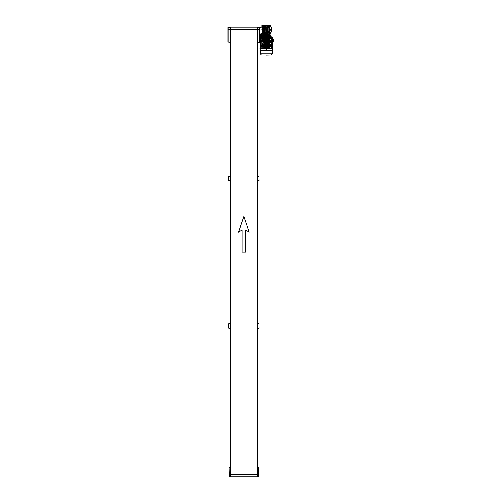 <?xml version="1.0" encoding="UTF-8"?>
<svg xmlns="http://www.w3.org/2000/svg" width="502" height="502" viewBox="0 0 502 502"><rect width="100%" height="100%" fill="white"/><g stroke="black" fill="none" stroke-linecap="round" stroke-linejoin="round"><path stroke-width="0.75" d="M227.833 27.434L229.941 27.215L229.941 42.224L227.833 42.005L227.833 27.629M229.941 42.005L229.941 176.077L229.941 42.005L227.833 42.005M228.052 27.215L228.052 42.224M261.818 35.667L260.933 35.667L260.933 34.556L260.933 35.667L261.153 34.556L261.818 34.556L261.153 34.556L261.153 35.667L261.818 35.667L261.818 34.556L261.818 35.667M260.733 35.667L260.651 34.556L260.733 35.667M260.764 33.998L260.651 36.219L260.582 34.004M260.764 35.441L260.745 34.795L260.764 35.441M260.745 34.036L260.745 35.786M269.994 25.407L270.66 25.407L270.66 26.518L269.994 26.493L271.331 27.045L271.331 32.053L269.994 32.605L270.66 32.58L270.66 33.69L269.994 33.69M269.994 28.991L270.66 28.991L270.66 30.107L269.769 30.133M269.769 32.774L269.769 26.317M269.769 33.722L269.769 25.376M260.896 33.998L263.211 33.998L263.211 25.1L262.596 25.1L262.596 33.527L260.431 33.891L260.651 36.219L259.873 36.219L259.873 27.215L262.596 26.989M262.596 26.493L261.931 26.493L261.931 25.376L262.596 25.376M262.596 30.107L261.931 30.107L261.931 28.991L262.596 28.991M230.054 27.993L229.941 29.549L227.833 29.549M257.47 27.215L257.47 31.883M230.223 31.883L230.223 27.215M259.86 27.629L259.86 31.469L259.86 27.434L259.641 29.549L259.641 27.215L257.746 27.215L257.746 42.224L259.641 42.005L259.641 29.549L257.746 29.549L257.639 27.993M259.86 38.221L259.86 35.385M269.994 32.774L269.994 26.317M260.431 33.891L260.431 36.219L259.873 36.219M259.86 29.549L259.86 39.558M259.86 34.833L259.86 31.469M259.641 42.224L257.746 42.224L257.746 176.077L257.746 42.005M260.431 36.219L260.431 34.161M257.746 32.605L257.639 471.642M257.802 475.413L257.802 476.756L258.474 476.756L258.474 475.413L258.693 476.536L258.693 467.356L257.746 467.136L257.746 328.17L257.746 471.792L257.802 475.413L258.474 475.413L258.474 467.356L257.746 467.356M258.863 323.721L257.746 323.721L257.746 180.525L257.746 328.17L258.863 328.17M229.891 472.388L229.941 328.17L228.83 328.17M229.219 476.756L229.891 476.756L229.891 475.413L229.219 475.413L229.219 476.756L229 475.363L229 476.536M229.941 471.792L229.891 475.413M229.941 467.136L229.219 467.136L229.941 467.136L229.941 180.525L228.83 180.525M229 467.356L229.219 475.413L229 467.356L229.941 467.356M230.223 472.087L230.223 476.756M257.47 476.756L257.47 472.087M258.474 467.136L257.746 467.136M257.746 472.238L257.746 471.792M263.65 34.594L263.098 34.218L263.117 34.996M263.098 34.387L262.32 34.996L263.117 34.381M269.492 34.218L263.374 34.218M269.787 35.667L270.885 35.667L270.885 34.996L269.787 34.996L269.787 35.667M268.545 34.996L268.545 34.594L269.436 34.594L269.436 34.996L261.988 34.996L261.988 35.667L263.079 35.667L263.079 34.996M269.436 34.996L269.787 34.996M263.512 34.996L263.512 35.667L269.354 35.667L269.354 34.996M266.863 34.218L266.01 34.218M269.756 34.996L269.756 34.381L270.547 34.996L269.769 34.218L269.216 34.594M266.6 34.381L266.6 34.996L266.267 34.381M267.221 34.996L267.221 34.218L265.652 34.218L265.652 34.996M268.99 34.594L268.99 34.996M264.322 34.996L264.322 34.594L263.431 34.594L263.431 34.996M263.876 34.594L263.876 34.996M265.96 37.556L266.436 36.332L266.913 37.556M261.988 36.219L270.885 36.219L270.885 35.667L261.988 35.667L261.655 36.332M265.96 36.778L261.454 36.778L261.454 37.556M266.913 36.778L271.419 36.778L271.419 37.556M271.538 37.556L271.538 38.447L272.555 38.334L272.555 37.556L260.318 37.556L260.318 38.334L260.362 37.556M272.511 38.334L272.511 37.556M260.362 38.334L261.329 38.447L261.329 37.556M265.608 38.447L265.602 39.978L265.621 38.447L261.329 38.447L265.608 38.447L265.608 37.556M265.709 37.556L265.677 38.447M265.709 38.334L267.158 38.334L267.158 37.556M267.158 38.334L267.265 37.556M267.265 38.447L271.538 38.447L267.265 38.447L267.271 39.978L267.196 38.447M272.454 38.447L272.454 39.056L272.216 38.334M260.651 38.334L260.419 39.056L260.419 38.447M272.831 48.958L272.642 48.512L272.642 49.403L272.95 48.958M272.95 48.732A0.722 0.722 -90 0 1 272.981 48.876A0.722 0.722 90 0 0 272.95 48.732L272.831 48.512M272.642 48.732L272.642 49.234L272.636 48.732M260.036 48.512L260.231 49.403L260.231 48.512L259.917 48.732A0.722 0.722 90 0 0 259.892 48.876L259.892 48.876A0.722 0.722 -90 0 1 259.923 48.732L259.923 48.732M272.272 37.556L272.216 37.11L271.551 37.11L271.494 37.556M266.738 39.413L266.047 39.388M266.047 39.357L266.436 39.118L266.047 39.357M266.826 39.081L266.047 39.081M266.436 39.118L266.826 39.118L266.436 39.357M266.656 39.758L266.211 39.758L266.656 39.413M265.709 39.056L267.158 39.056M265.709 38.447L267.158 38.447M262.458 45.958L262.458 45.5L262.458 45.958M262.458 41.735L262.458 41.277L262.458 41.735M270.409 41.277L270.409 41.735L270.409 41.277M270.409 45.5L270.409 45.958L270.409 45.5M265.219 38.892L265.213 39.445L264.322 39.445L264.316 38.892L265.389 38.892L265.389 48.343L261.147 48.343L261.147 38.892L263.029 38.892L263.029 48.343M265.602 39.445L265.621 38.892M261.329 38.447L261.329 38.892M264.108 48.343L264.096 39.445L263.211 39.445L263.205 38.892L264.146 38.892L264.146 48.343M272.454 39.056L272.454 48.456M271.544 38.892L271.544 38.447M267.252 38.892L271.72 38.892L271.657 48.343L267.616 48.343L267.616 38.892M265.621 48.343L265.602 47.257L265.709 48.456M265.702 48.179L267.158 48.179L267.271 47.257L267.252 48.456M267.271 47.79L267.252 48.343M267.164 39.702L266.688 39.702L266.938 39.056M267.271 39.978L266.688 39.702M265.702 39.702L266.185 39.965L265.602 39.978M265.433 39.445L265.602 47.79M265.602 47.257L266.185 47.27L265.928 48.179M266.211 47.477L266.656 47.477L266.185 47.809M266.656 47.477L266.656 47.822L266.688 47.27L267.271 47.257M267.434 47.79L267.271 39.445M266.543 40.279L266.499 46.956L266.543 40.279M266.367 40.279L266.367 46.956L266.499 40.279M267.434 39.445L267.44 38.892M265.928 39.056L266.185 39.426M264.096 39.445L264.108 38.892M262.571 38.892L262.81 39.445L262.992 38.892M260.776 38.892L261.147 38.892L261.147 48.343L260.707 48.343L260.776 38.892M260.519 38.892L260.707 48.343L260.519 38.892M272.348 38.892L271.72 38.892L271.72 48.343L272.159 48.343L272.097 38.892L272.417 48.343L272.348 38.892M269.875 38.892L269.881 39.445L270.296 38.892M268.765 38.892L268.771 39.445L269.662 39.445L269.668 38.892M267.648 38.892L267.66 39.445L268.545 39.445L268.557 38.892M262.992 48.343L262.985 47.79L262.571 48.343M264.096 47.79L263.211 47.79L263.205 48.343M265.219 48.343L265.213 47.79L264.322 47.79L264.316 48.343M265.433 47.79L265.426 48.343M265.702 47.533L266.185 47.533M267.164 47.533L266.688 47.533M266.938 48.179L266.688 47.809M268.557 48.343L268.545 47.79L267.66 47.79L267.648 48.343M269.668 48.343L269.662 47.79L268.771 47.79L268.765 48.343M270.296 48.343L270.063 47.79L269.875 48.343M267.478 38.892L267.478 48.343M265.213 39.445L265.213 47.79M265.257 48.343L265.257 38.892M264.322 39.445L264.322 47.79M264.278 48.343L264.278 38.892M263.211 42.896L263.211 44.339M263.186 40.668L263.186 42.896L263.644 42.896L263.644 40.668L263.186 40.668M263.211 39.445L263.211 40.668M263.211 46.567L263.211 47.79M263.186 44.339L263.186 46.567L263.644 46.567L263.644 44.339L263.186 44.339M262.985 47.79L263.017 44.339L262.044 44.339L262.044 46.567L263.017 46.567M262.044 42.896L261.818 40.668L262.879 39.94L262.044 40.668L262.044 42.896L263.017 42.896L262.985 39.445M262.985 44.339L262.985 42.896M262.81 39.445L262.985 39.991M262.81 47.79L262.904 47.301L261.818 46.567L262.044 44.339M262.81 44.339L262.81 42.896M260.456 40.279L260.456 46.956M270.063 47.79L269.856 44.339L270.829 44.339L270.829 46.567L269.856 46.567M270.829 42.896L271.049 40.668L269.988 39.94L270.829 40.668L270.829 42.896L269.856 42.896L269.856 40.668L270.829 40.668L269.963 39.934L270.063 39.445M270.063 44.339L270.063 42.896M269.881 39.445L269.963 39.934M269.881 47.79L269.881 47.244M269.881 44.339L269.881 42.896M269.856 40.668L269.881 39.991M269.687 40.668L269.687 42.896L269.223 42.896L269.223 40.668L269.687 40.668M269.662 42.896L269.662 44.339M269.687 44.339L269.687 46.567L269.223 46.567L269.223 44.339L269.687 44.339M269.662 46.567L269.662 47.79M269.662 39.445L269.662 40.668M268.771 39.445L268.771 47.79M268.727 38.892L268.727 48.343M268.595 38.892L268.595 48.343M268.545 39.445L268.545 47.79M267.66 39.445L267.66 47.79M262.985 47.244L262.044 46.567L262.891 47.295M262.891 39.94L262.044 40.668L263.017 40.668M270.007 47.288L271.049 46.567L270.829 44.339M269.963 47.301L270.829 46.567L269.988 47.301M262.044 40.668L262.866 39.947M262.866 47.288L262.044 46.567M270.829 46.567L269.976 47.295M270.829 40.668L270.007 39.947M272.53 53.827L271.419 55.013L261.448 55.013L260.337 53.827L272.53 53.827L272.53 50.589L260.337 50.589L260.231 49.391M272.53 50.589L260.231 50.369M272.642 48.675L260.231 48.525M266.556 48.675L266.556 49.234L266.556 48.675M260.231 49.234L260.231 48.675M272.517 41.541L273.496 41.541L273.615 40.336L273.527 41.509L272.517 41.522L273.527 41.509M272.517 40.361L273.609 40.361L273.615 39.338L272.417 39.131M272.517 41.283L273.609 41.289L272.517 41.264M273.508 39.696L272.417 39.871M272.417 39.827L273.527 39.827M272.417 39.658L273.565 39.696M273.565 39.652L272.417 39.633M272.417 39.915L273.584 39.959L272.417 39.959M273.584 39.652L272.417 39.564M272.417 40.003L273.596 40.047L272.417 40.047M273.596 40.047L272.417 40.135M272.417 40.091L273.584 40.091M272.417 39.501L273.603 39.558M273.603 40.135L272.417 40.179M272.417 39.476L273.609 39.514L272.417 39.457M273.609 40.179L272.417 40.223M272.417 40.273L273.609 40.273L272.517 40.317M272.417 39.432L273.609 39.463M273.596 39.413L272.417 39.413M272.417 39.344L273.609 39.426M273.596 40.405L272.517 40.405M272.517 40.449L273.59 40.449M273.609 40.493L272.517 40.493M272.417 39.256L273.603 39.338M272.517 40.536L273.584 40.536M273.603 40.58L272.517 40.58M273.584 39.269L272.417 39.275M272.517 40.624L273.577 40.624M273.54 39.187L272.417 39.187M273.571 40.668L272.517 40.668M272.517 40.712L273.559 40.712M273.552 40.762L272.517 40.762M272.517 40.806L273.54 40.806M272.417 39.169L273.527 39.169L272.417 39.15M273.527 40.85L272.517 40.85M272.517 40.995L273.527 40.995L272.517 41.02M272.517 41.038L273.584 41.026M273.559 41.064L272.517 41.064L273.571 41.082M273.603 41.114L272.517 41.108M272.517 41.133L273.584 41.133M273.609 41.202L272.517 41.195M272.517 41.22L273.596 41.22L272.517 41.239M272.517 41.308L273.59 41.308L272.517 41.327M272.517 41.352L273.584 41.352M273.584 41.371L272.517 41.371L273.584 41.377M273.577 41.428L272.517 41.421M272.517 41.44L273.559 41.44M273.552 41.471L272.517 41.465L273.54 41.484M260.594 37.167L261.373 37.167L260.594 37.167L260.594 37.556M261.373 37.556L261.373 37.167M265.884 48.958A0.446 0.446 -90 0 1 266.33 48.512A0.446 0.446 -90 0 1 266.775 48.958A0.446 0.446 -90 0 1 266.33 49.403A0.446 0.446 -90 0 1 265.884 48.958L266.11 48.958M266.33 48.512L266.33 48.512A0.446 0.446 -90 0 0 265.884 48.958A0.446 0.446 -90 0 0 266.33 49.403L266.33 49.403M266.135 47.822L266.738 47.822M266.436 48.117L266.047 48.117L266.826 48.117L266.436 47.878M264.654 33.885L264.654 25.32L263.318 25.32L263.318 26.173L263.989 26.186A0.364 0.364 0 0 1 264.347 26.543A0.364 0.364 0 0 1 263.989 26.907L263.318 26.92L263.318 32.178L263.989 32.191A0.364 0.364 0 0 1 264.347 32.555A0.364 0.364 0 0 1 263.989 32.912L263.318 32.925L263.318 33.998L264.654 33.998L265.181 33.358M266.964 32.661L266.964 34.111M269.436 30.107L269.436 28.991M265.351 25.734L265.181 33.772L264.893 25.213M264.893 25.1L267.974 25.213M267.974 25.1L269.549 25.1L269.549 26.173L268.884 26.186A0.364 0.364 0 0 0 268.52 26.543A0.364 0.364 0 0 0 268.884 26.907L269.549 26.92L269.549 32.178L268.884 32.191A0.364 0.364 0 0 0 268.52 32.555A0.364 0.364 0 0 0 268.884 32.912L269.549 32.925L269.549 33.998L268.212 33.998L268.212 31.77L269.549 31.77M263.318 25.32L264.654 25.1M264.654 27.321L263.318 27.321M264.654 33.772L263.318 33.772M264.654 31.77L263.318 31.77M268.212 33.772L269.549 33.772M268.212 31.77L268.212 25.32L269.549 25.32M268.212 27.321L269.549 27.321M265.351 26.964L265.96 26.964L265.351 26.957M265.351 27.346L265.96 27.346M266.907 27.346L267.522 27.346M266.129 27.346L266.738 27.346M266.129 26.957L266.738 26.957L266.129 26.964M266.907 26.957L267.522 26.957L266.907 26.964M264.654 25.32L268.212 25.213L267.685 25.74L267.522 25.389L267.522 33.772L267.522 25.734M267.685 33.358L268.212 33.885M264.347 32.542L263.211 32.542M263.211 26.556L264.347 26.556L263.431 26.543L263.431 26.173M264.347 32.555L263.431 32.555L263.431 32.925M269.436 26.173L269.436 26.543L268.52 26.543L269.662 26.556M268.52 32.542L269.662 32.542M264.654 27.434L263.431 27.434M264.654 31.664L263.431 31.664M268.212 31.664L269.436 31.664M268.212 27.434L269.436 27.434M268.52 32.555L269.436 32.555L269.436 32.925M265.903 32.661L265.903 34.111M266.907 25.389L266.738 33.772L266.907 25.389M265.96 25.389L266.129 33.772L265.96 25.389M229.941 323.834L228.667 323.777L229.941 323.721L229.941 176.077L228.83 176.077M228.83 323.721L229.941 323.721M259.026 328.113L259.026 323.777L259.082 328.057L257.746 328.17M258.969 328.057L257.746 328.057M259.026 323.777L257.746 323.721M258.969 323.834L257.746 323.834M228.724 323.834L228.667 328.113L229.941 328.17M228.724 328.057L229.941 328.057M228.667 328.113L228.667 323.777M258.863 176.077L257.746 176.077L257.746 180.525L258.863 180.525M259.026 180.469L259.026 176.133L259.082 180.413L257.746 180.525M258.969 180.413L257.746 180.413M259.026 176.133L257.746 176.077M258.969 176.189L257.746 176.189M229.941 176.189L228.667 176.133L229.941 176.077M228.724 176.189L228.667 180.469L229.941 180.525M228.724 180.413L229.941 180.413M228.667 180.469L228.667 176.133M257.47 476.9L230.223 476.9L230.223 27.07L257.47 27.07L257.47 476.9M230.054 32.605L230.054 471.642M242.064 252.123L245.629 252.123L245.629 229.878L249.187 232.106L243.846 216.531L238.506 232.106L242.064 229.878L242.064 252.123M262.377 28.991L262.377 27.215M261.931 29.894L259.873 29.894M260.431 35.749L259.873 35.749M262.377 33.64L262.377 30.107M272.272 37.167L271.494 37.167M266.826 37.556L266.826 37.167L266.104 37.11M263.167 48.343L263.167 38.892M261.216 38.892L261.216 48.343M271.657 48.343L271.657 38.892M269.838 38.892L269.838 48.343M269.706 38.892L269.706 48.343M272.417 39.79L273.508 39.79M272.517 40.882L273.508 40.882M272.517 40.982L273.508 40.982M257.47 474.421L230.223 474.421M257.47 29.549L230.223 29.549M260.914 34.795L260.914 36.094M271.218 36.332L270.885 36.219M266.211 39.758L266.211 39.413M266.047 37.556L266.047 37.167M260.456 38.892L260.456 48.343M272.417 38.892L272.417 48.343M261.448 55.013L261.969 55.019M272.642 50.369L272.642 49.234M260.337 53.827L260.337 50.589M271.419 55.013L266.443 55.126M273.615 41.34L274.167 40.781M273.615 39.338L274.167 39.89M266.989 32.661L266.989 34.111M265.351 32.661L265.96 32.661M266.129 32.661L266.738 32.661M266.907 32.661L267.522 32.661M265.878 32.661L265.878 34.111"/></g></svg>
